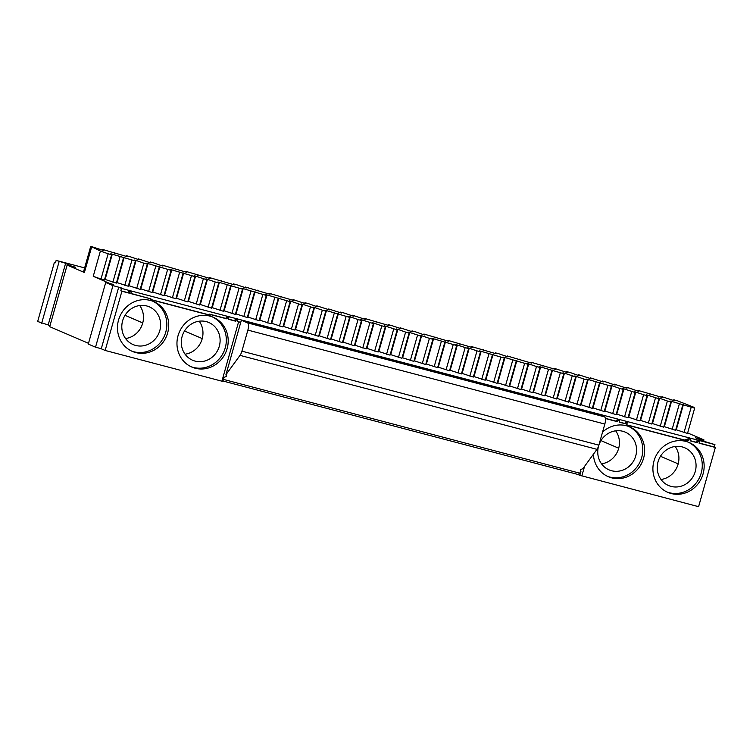 <?xml version="1.0" encoding="UTF-8"?>
<svg xmlns="http://www.w3.org/2000/svg" width="753" height="753" viewBox="0 0 753 753"><rect width="100%" height="100%" fill="white"/><g stroke="black" fill="none" stroke-linecap="round" stroke-linejoin="round"><path stroke-width="1.13" d="M88.506 343.321L49.707 326.68L67.13 265.103L75.488 267.306M72.514 266.524L65.577 263.456L68.015 264.011L56.146 260.397L55.477 262.769L54.404 262.308L37.65 321.512L48.173 324.948M49.952 325.804L48.154 325.032L65.577 263.456M121.101 287.844L112.95 285.613L95.527 347.189L88.289 344.083L105.712 282.507L113.336 284.521M95.527 347.189L101.288 348.705M118.692 287.213L101.269 348.79L105.147 350.456L121.901 291.242L120.828 290.79L121.506 288.418L118.692 287.213L121.129 287.768M240.725 322.453L238.569 321.926L221.909 381.187L105.147 350.456M703.716 440.806L703.97 439.931L695.574 437.813L703.076 441.023L714.945 444.637L714.277 447.009L715.35 447.461L698.596 506.675L579.819 475.312L580.93 471.369L580.431 469.627L582.897 468.667L596.978 449.334L240.019 355.369L225.938 374.702L226.446 376.444L223.97 377.404L222.86 381.347L221.919 381.131M579.819 475.312L577.645 474.381M67.13 265.103L84.402 272.511L83.592 271.588L90.737 246.325L100.394 251.041L93.24 276.304L100.996 279.052L108.15 253.789L100.394 251.041M72.542 266.44L75.516 267.23M84.637 267.899L56.146 260.397M84.402 272.511L91.555 247.248M110.362 283.73L93.24 276.304M687.649 432.937L703.97 439.931M90.737 246.325L101.966 249.996L103.453 250.382L102.634 249.459L127.248 256.651L126.429 255.728L129.902 256.641L139.145 259.785L138.336 258.853L149.555 262.524L151.042 262.91L150.233 261.988L153.697 262.901L161.453 265.658L162.94 266.044L162.13 265.122L186.744 272.313L185.925 271.391L209.052 278.186L210.539 278.572L209.72 277.65L234.334 284.841L233.524 283.919L236.988 284.832L246.231 287.975L245.422 287.044L268.548 293.849L270.035 294.235L269.216 293.312L293.83 300.503L293.011 299.581L304.24 303.243L305.727 303.628L304.918 302.706L308.382 303.619L316.138 306.377L317.625 306.763L316.815 305.84L329.522 309.897L328.713 308.975L341.429 313.032L340.61 312.109L344.083 313.022L353.326 316.166L352.508 315.234L363.737 318.905L365.224 319.291L364.405 318.368L389.019 325.56L388.2 324.637L391.673 325.55L400.916 328.694L400.107 327.762L411.326 331.433L412.813 331.819L412.004 330.896L415.468 331.809L423.224 334.567L424.711 334.953L423.901 334.031L448.515 341.222L447.696 340.3L470.823 347.095L472.31 347.481L471.491 346.559L496.105 353.75L495.295 352.828L498.759 353.741L508.002 356.884L507.193 355.953L530.319 362.758L531.806 363.144L530.987 362.221L555.601 369.412L554.782 368.49L566.011 372.151L567.498 372.537L566.689 371.615L570.153 372.528L577.909 375.286L579.396 375.672L578.586 374.749L591.293 378.806L590.484 377.884L603.2 381.94L602.381 381.018L605.854 381.931L615.097 385.075L614.279 384.143L625.508 387.814L626.995 388.2L626.176 387.277L629.649 388.19L637.405 390.948L638.892 391.334L638.073 390.412L662.687 397.603L661.878 396.68L673.097 400.342L674.584 400.728L673.775 399.805L677.239 400.718L693.842 407.26L694.652 408.182L671.525 401.387L670.038 401.001L670.857 401.923L667.384 401.01L659.628 398.252L658.141 397.866L658.96 398.789L646.243 394.732L647.062 395.654L643.589 394.741L634.346 391.598L635.155 392.52L623.936 388.859L622.449 388.473L623.258 389.395L619.794 388.482L612.038 385.724L610.551 385.338L611.361 386.261L586.747 379.07L587.566 379.992L584.093 379.079L574.85 375.935L575.668 376.867L564.439 373.196L562.952 372.81L563.771 373.733L539.157 366.542L539.967 367.464L536.503 366.551L527.26 363.407L528.069 364.33L504.943 357.534L503.456 357.148L504.275 358.07L479.661 350.879L480.48 351.802L477.007 350.889L467.764 347.745L468.582 348.677L457.353 345.006L455.866 344.62L456.676 345.542L432.071 338.351L432.881 339.274L429.408 338.361L420.165 335.217L420.983 336.149L409.754 332.478L408.267 332.092L409.086 333.014L405.613 332.101L397.857 329.343L396.37 328.957L397.189 329.88L384.472 325.823L385.291 326.746L381.818 325.833L372.575 322.689L373.384 323.611L362.165 319.95L360.678 319.564L361.487 320.486L358.023 319.573L350.267 316.815L348.78 316.429L349.59 317.352L324.976 310.161L325.795 311.083L322.322 310.17L313.079 307.026L313.897 307.958L302.668 304.287L301.181 303.901L302 304.824L298.527 303.911L290.771 301.153L289.284 300.767L290.103 301.689L265.489 294.498L266.298 295.421L243.172 288.625L241.685 288.239L242.504 289.161L217.89 281.97L218.709 282.893L215.236 281.98L205.993 278.836L206.811 279.768L195.582 276.097L194.095 275.711L194.905 276.633L170.3 269.442L171.11 270.365L147.983 263.569L146.496 263.183L147.315 264.105L143.842 263.192L136.086 260.434L134.599 260.049L135.418 260.971L110.804 253.78L111.613 254.702L108.15 253.789M581.843 475.934L584.535 466.427M617.676 421.755L616.603 421.294L617.046 419.713L619.606 420.569L618.119 420.174L617.676 421.755L605.384 418.517M619.606 420.569L619.164 422.141L626.552 424.09L625.479 423.628L625.931 422.056L627.296 422.593L626.552 424.09M627.296 422.593L626.628 424.956L686.124 440.618L686.35 439.827L688.713 440.449L687.64 439.997L688.082 438.415L690.642 439.263L689.155 438.877L688.713 440.449M690.642 439.263L690.2 440.844L697.589 442.792L696.516 442.331L696.967 440.75L699.528 441.606L698.04 441.211L697.589 442.792M699.528 441.606L699.076 443.178L715.35 447.461M685.898 441.409A27.108 25.338 113.2 0 0 654.555 459.217A27.108 25.338 113.2 0 0 667.845 492.377A27.108 25.338 113.2 0 0 701.824 477.449A27.108 25.338 113.2 0 0 689.211 442.548A27.108 25.338 113.2 0 0 685.898 441.409M593.43 454.21A27.108 25.338 113.2 0 0 608.358 476.715A27.108 25.338 113.2 0 0 642.328 461.787A27.108 25.338 113.2 0 0 629.715 426.885A27.108 25.338 113.2 0 0 626.411 425.746A27.108 25.338 113.2 0 0 602.551 432.109M596.978 449.334A6.57 2.306 -75.3 0 0 598.87 445.145L604.828 424.071A6.57 2.306 -75.3 0 0 604.471 416.842L596.291 413.576L241.355 320.232L225.938 374.702M577.589 474.362A6.57 2.306 -75.3 0 0 577.702 474.399A6.57 2.306 -75.3 0 0 579.631 473.157L580.93 471.369M238.663 321.983L237.336 321.635L237.788 320.053L236.301 319.658L235.849 321.239L228.46 319.291L228.903 317.719L227.415 317.324L226.973 318.905L210.398 314.538L210.172 315.328L209.108 314.867L209.325 314.086L225.9 318.444L226.342 316.862L228.903 317.719M131.229 292.004L129.742 291.609L129.3 293.19L128.226 292.729L128.669 291.157L130.156 291.543L131.229 292.004L130.787 293.585L150.911 298.875L150.685 299.666L210.172 315.328M129.3 293.19L121.901 291.242M150.459 300.456A27.108 25.338 -66.8 0 1 153.772 301.595A27.108 25.338 -66.8 0 1 166.385 336.497A27.108 25.338 -66.8 0 1 132.406 351.425A27.108 25.338 -66.8 0 1 119.115 318.265A27.108 25.338 -66.8 0 1 150.459 300.456M209.955 316.119A27.108 25.338 -66.8 0 1 213.259 317.258A27.108 25.338 -66.8 0 1 225.872 352.159A27.108 25.338 -66.8 0 1 191.902 367.088A27.108 25.338 -66.8 0 1 178.612 333.927A27.108 25.338 -66.8 0 1 209.955 316.119M112.95 285.613L105.712 282.507M110.39 283.655L113.364 284.436M41.669 323.235L59.092 261.658M55.524 262.599L54.404 262.308M199.206 321.192A20.538 19.201 -66.8 0 1 201.211 341.58A20.538 19.201 -66.8 0 1 185.059 354.192M601.515 463.82A20.538 19.201 113.2 0 0 617.667 451.207A20.538 19.201 113.2 0 0 615.662 430.82M102.446 250.118L102.634 249.459M114.343 253.253L114.531 252.594M126.25 256.387L126.429 255.728M138.147 259.521L138.336 258.853M150.045 262.646L150.233 261.988M161.942 265.781L162.13 265.122M173.839 268.915L174.028 268.256M185.737 272.049L185.925 271.391M197.634 275.174L197.823 274.516M209.541 278.309L209.72 277.65M221.438 281.443L221.627 280.784M233.336 284.578L233.524 283.919M245.233 287.712L245.422 287.044M257.131 290.837L257.319 290.178M269.028 293.971L269.216 293.312M280.925 297.106L281.114 296.447M292.832 300.24L293.011 299.581M304.73 303.365L304.918 302.706M316.627 306.499L316.815 305.84M328.524 309.634L328.713 308.975M340.422 312.768L340.61 312.109M352.319 315.902L352.508 315.234M364.217 319.027L364.405 318.368M376.114 322.162L376.302 321.503M388.021 325.296L388.2 324.637M399.918 328.43L400.107 327.762M411.816 331.555L412.004 330.896M423.713 334.69L423.901 334.031M435.611 337.824L435.799 337.165M447.508 340.958L447.696 340.3M459.405 344.083L459.594 343.424M471.312 347.218L471.491 346.559M483.21 350.352L483.398 349.693M495.107 353.486L495.295 352.828M507.004 356.621L507.193 355.953M518.902 359.746L519.09 359.087M530.799 362.88L530.987 362.221M542.697 366.014L542.885 365.356M554.603 369.149L554.782 368.49M566.501 372.274L566.689 371.615M578.398 375.408L578.586 374.749M590.296 378.543L590.484 377.884M602.193 381.677L602.381 381.018M614.09 384.811L614.279 384.143M625.988 387.936L626.176 387.277M637.885 391.071L638.073 390.412M649.792 394.205L649.971 393.546M661.689 397.339L661.878 396.68M673.587 400.464L673.775 399.805M111.613 254.702L104.469 279.965L100.996 279.052M123.52 257.837L116.367 283.1L104.658 279.307M135.418 260.971L128.264 286.234L116.555 282.441M147.315 264.105L140.162 289.368L128.452 285.575M159.212 267.23L152.068 292.493L140.35 288.7M171.11 270.365L163.966 295.628L152.247 291.835M183.007 273.499L175.863 298.762L164.154 294.969M194.905 276.633L187.761 301.897L176.051 298.103M206.811 279.768L199.658 305.021L187.949 301.238M218.709 282.893L211.555 308.156L199.846 304.363M230.606 286.027L223.453 311.29L211.744 307.497M242.504 289.161L235.36 314.425L223.641 310.631M254.401 292.296L247.257 317.55L235.538 313.766M266.298 295.421L259.154 320.684L247.445 316.891M278.196 298.555L271.052 323.818L259.343 320.025M290.103 301.689L282.949 326.953L271.24 323.159M302 304.824L294.847 330.087L283.137 326.294M313.897 307.958L306.744 333.212L295.035 329.419M325.795 311.083L318.641 336.346L306.932 332.553M337.692 314.217L330.548 339.481L318.83 335.687M349.59 317.352L342.446 342.615L330.727 338.822M361.487 320.486L354.343 345.74L342.634 341.956M373.384 323.611L366.24 348.874L354.531 345.081M385.291 326.746L378.138 352.009L366.429 348.215M397.189 329.88L390.035 355.143L378.326 351.35M409.086 333.014L401.933 358.277L390.223 354.484M420.983 336.149L413.839 361.402L402.121 357.609M432.881 339.274L425.737 364.537L414.018 360.743M444.778 342.408L437.634 367.671L425.925 363.878M456.676 345.542L449.532 370.805L437.822 367.012M468.582 348.677L461.429 373.93L449.72 370.147M480.48 351.802L473.326 377.065L461.617 373.272M492.377 354.936L485.224 380.199L473.515 376.406M504.275 358.07L497.131 383.333L485.412 379.54M516.172 361.205L509.028 386.468L497.309 382.675M528.069 364.33L520.925 389.593L509.216 385.8M539.967 367.464L532.823 392.727L521.114 388.934M551.874 370.598L544.72 395.862L533.011 392.068M563.771 373.733L556.618 398.996L544.908 395.203M575.668 376.867L568.515 402.121L556.806 398.337M587.566 379.992L580.412 405.255L568.703 401.462M599.463 383.126L592.319 408.39L580.601 404.596M611.361 386.261L604.217 411.524L592.498 407.731M623.258 389.395L616.114 414.649L604.405 410.865M635.155 392.52L628.011 417.783L616.302 413.99M647.062 395.654L639.909 420.918L628.2 417.124M658.96 398.789L651.806 424.052L640.097 420.259M670.857 401.923L663.704 427.186L651.994 423.393M682.755 405.058L675.61 430.311L663.892 426.518M694.652 408.182L687.508 433.446L675.789 429.652M121.506 288.418L714.945 444.637M714.277 447.009L699.123 443.018M696.516 442.331L690.247 440.684M687.64 439.997L685.277 439.376L685.051 440.157L626.675 424.796M625.479 423.628L619.211 421.981M616.603 421.294L605.346 418.329M240.753 322.35L237.383 321.465M235.849 321.239L234.776 320.778L235.228 319.206L237.788 320.053M234.776 320.778L228.507 319.131M150.732 299.506L209.108 314.867M150.911 298.875L130.834 293.416M128.226 292.729L120.828 290.79M696.967 440.75L698.04 441.211M688.082 438.415L689.155 438.877M685.277 439.376L686.35 439.827M685.051 440.157L686.124 440.618M625.931 422.056L627.004 422.508M617.046 419.713L618.119 420.174M666.923 491.954A27.108 25.338 113.2 0 0 699.942 476.64A27.108 25.338 113.2 0 0 688.261 442.162M607.426 476.291A27.108 25.338 113.2 0 0 640.455 460.977A27.108 25.338 113.2 0 0 628.774 426.509M240.019 355.369A6.57 2.306 -75.3 0 0 241.911 351.171L247.869 330.106A6.57 2.306 -75.3 0 0 247.511 322.877L241.355 320.232M128.669 291.157L129.742 291.609M210.398 314.538L209.325 314.086M226.973 318.905L225.9 318.444M226.342 316.862L227.415 317.324M235.228 319.206L236.301 319.658M152.821 301.219A27.108 25.338 -66.8 0 1 164.502 335.687A27.108 25.338 -66.8 0 1 131.483 351.002M212.318 316.872A27.108 25.338 -66.8 0 1 223.999 351.35A27.108 25.338 -66.8 0 1 190.97 366.664M139.71 305.53A20.538 19.201 -66.8 0 1 141.715 325.917A20.538 19.201 -66.8 0 1 125.572 338.53M206.294 321.635A20.538 19.201 -66.8 0 1 208.797 322.491A20.538 19.201 -66.8 0 1 218.351 348.931A20.538 19.201 -66.8 0 1 192.617 360.245A20.538 19.201 -66.8 0 1 182.546 335.123A20.538 19.201 -66.8 0 1 206.294 321.635M598.569 446.096A20.538 19.201 113.2 0 0 609.073 469.872A20.538 19.201 113.2 0 0 634.807 458.558A20.538 19.201 113.2 0 0 625.254 432.118A20.538 19.201 113.2 0 0 622.74 431.262A20.538 19.201 113.2 0 0 598.889 445.061M661.012 479.482A20.538 19.201 113.2 0 0 677.154 466.869A20.538 19.201 113.2 0 0 675.159 446.482M684.035 432.533L691.179 407.269M676.279 429.784L683.423 404.521M672.137 429.398L679.281 404.135M664.381 426.65L671.525 401.387M660.24 426.273L667.384 401.01M652.484 423.515L659.628 398.252M648.342 423.139L655.486 397.876M640.587 420.39L647.731 395.127M636.436 420.005L643.589 394.741M628.68 417.256L635.833 391.993M624.538 416.87L631.692 391.607M616.782 414.122L623.936 388.859M612.641 413.736L619.794 388.482M604.885 410.987L612.038 385.724M600.743 410.611L607.897 385.348M592.988 407.853L600.132 382.599M588.846 407.477L595.99 382.213M581.09 404.728L588.234 379.465M576.949 404.342L584.093 379.079M569.193 401.594L576.337 376.331M565.051 401.208L572.195 375.954M557.295 398.459L564.439 373.196M553.154 398.083L560.298 372.82M545.388 395.325L552.542 370.071M541.247 394.949L548.4 369.685M533.491 392.2L540.645 366.937M529.35 391.814L536.503 366.551M521.594 389.066L528.747 363.803M517.452 388.68L524.606 363.417M509.696 385.931L516.85 360.668M505.555 385.545L512.699 360.292M497.799 382.797L504.943 357.534M493.657 382.42L500.801 357.157M485.901 379.663L493.046 354.409M481.76 379.286L488.904 354.023M474.004 376.538L481.148 351.274M469.863 376.152L477.007 350.889M462.107 373.403L469.251 348.14M457.956 373.017L465.109 347.764M450.2 370.269L457.353 345.006M446.058 369.892L453.212 344.629M438.302 367.135L445.456 341.881M434.161 366.758L441.314 341.495M426.405 364.01L433.559 338.746M422.264 363.624L429.408 338.361M414.508 360.875L421.652 335.612M410.366 360.489L417.51 335.226M402.61 357.741L409.754 332.478M398.469 357.355L405.613 332.101M390.713 354.607L397.857 329.343M386.571 354.23L393.715 328.967M378.815 351.472L385.96 326.218M374.665 351.096L381.818 325.833M366.909 348.347L374.062 323.084M362.767 347.961L369.921 322.698M355.011 345.213L362.165 319.95M350.87 344.827L358.023 319.573M343.114 342.078L350.267 316.815M338.972 341.702L346.126 316.439M331.216 338.944L338.361 313.69M327.075 338.568L334.219 313.304M319.319 335.819L326.463 310.556M315.178 335.433L322.322 310.17M307.422 332.685L314.566 307.422M303.28 332.299L310.424 307.036M295.524 329.55L302.668 304.287M291.383 329.174L298.527 303.911M283.617 326.416L290.771 301.153M279.476 326.04L286.629 300.776M271.72 323.291L278.874 298.028M267.579 322.905L274.732 297.642M259.823 320.157L266.976 294.894M255.681 319.771L262.835 294.508M247.925 317.022L255.079 291.759M243.784 316.637L250.928 291.383M236.028 313.888L243.172 288.625M231.886 313.512L239.03 288.248M224.13 310.754L231.275 285.5M219.989 310.377L227.133 285.114M212.233 307.629L219.377 282.366M208.092 307.243L215.236 281.98M200.336 304.494L207.48 279.231M196.185 304.108L203.338 278.855M188.429 301.36L195.582 276.097M184.287 300.984L191.441 275.72M176.531 298.226L183.685 272.972M172.39 297.849L179.543 272.586M164.634 295.101L171.788 269.838M160.493 294.715L167.637 269.452M152.737 291.966L159.881 266.703M148.595 291.58L155.739 266.317M140.839 288.832L147.983 263.569M136.698 288.446L143.842 263.192M128.942 285.698L136.086 260.434M124.8 285.321L131.944 260.058M117.044 282.563L124.189 257.31M112.894 282.187L120.047 256.924M105.138 279.438L112.291 254.175M682.237 446.924A20.538 19.201 113.2 0 0 658.489 460.412A20.538 19.201 113.2 0 0 668.56 485.534A20.538 19.201 113.2 0 0 694.304 474.221A20.538 19.201 113.2 0 0 684.741 447.781A20.538 19.201 113.2 0 0 682.237 446.924M146.797 305.972A20.538 19.201 -66.8 0 1 149.301 306.829A20.538 19.201 -66.8 0 1 158.855 333.268A20.538 19.201 -66.8 0 1 133.121 344.582A20.538 19.201 -66.8 0 1 123.05 319.46A20.538 19.201 -66.8 0 1 146.797 305.972M579.631 473.157L223.415 379.39M142.75 322.924L125.026 315.319M202.246 338.577L184.523 330.981M600.969 440.609L618.702 448.214M660.466 456.271L678.189 463.867M604.471 416.842L247.511 322.877M598.87 445.145L241.911 351.171M604.828 424.071L247.869 330.106M577.702 474.399L222.954 381.018"/></g></svg>
